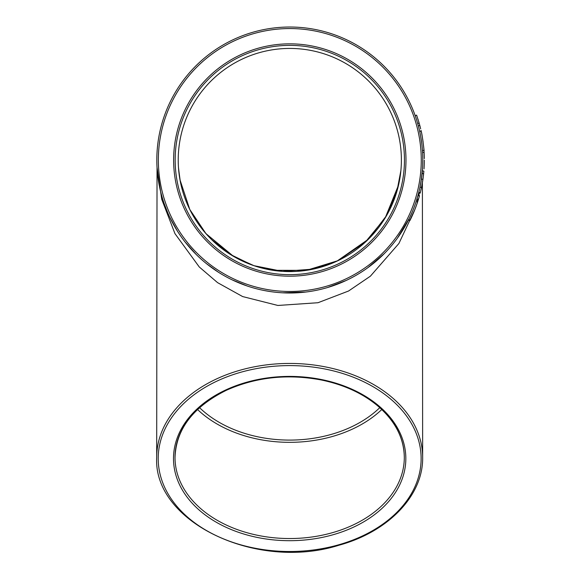 <?xml version="1.0" encoding="UTF-8"?>
<svg xmlns="http://www.w3.org/2000/svg" width="581" height="581" viewBox="0 0 581 581"><rect width="100%" height="100%" fill="white"/><g stroke="black" fill="none" stroke-linecap="round" stroke-linejoin="round"><path stroke-width="0.87" d="M419.787 125.402L419.126 122.99L419.809 125.481L418.32 125.83L419.787 125.402L420.644 128.779M422.133 135.852L421.908 134.676M415.597 116.868L415.19 115.692L416.628 115.183L419.141 123.063L417.674 123.484L419.126 122.99M419.213 129.381L419.678 131.393M424.268 156.311L424.21 154.546M424.21 154.582L424.261 156.078M424.253 164.329L424.312 161.271M424.319 160.153L424.319 160.617M424.275 163.588L424.261 163.987M422.75 163.145L422.765 162.738M422.641 166.282L422.714 164.532M422.627 166.667L422.496 168.831M422.75 139.542L422.888 140.42M421.443 132.337L421.595 133.078M423.789 171.961L423.062 178.382M421.886 175.513L421.973 174.714M423.861 171.09L423.622 173.654L423.861 171.09L422.351 170.836M422.685 180.916L422.22 183.69M421.152 180.829L422.474 169.216M423.687 146.978L423.731 147.451M420.629 136.157L421.791 143.718M421.683 142.904L421.574 142.04M418.581 193.197L418.226 194.548M419.438 124.116L420.078 126.498M419.46 124.189L419.3 123.608M419.235 123.39L418.719 121.618M418.008 119.287L418.24 120.035M418.654 121.378L419.097 122.889M420.056 126.411L420.172 126.876M416.606 115.125L415.168 115.641L416.606 115.125M417.035 121.306L416.78 120.485M416.236 118.771L415.996 118.052M415.684 117.122L415.313 116.055M417.209 121.894L416.606 119.926M416.483 119.541L415.822 117.529M417.151 121.698L417.521 122.954M416.083 118.306L416.207 118.677M416.817 120.594L417.18 121.799M417.216 198.121L417.347 197.663M417.921 195.674L418.807 192.333L417.921 195.674L418.698 192.761L420.179 193.139L420.295 192.674M418.596 193.139L417.964 195.514M422.895 179.551L422.975 178.992M422.968 179.05L422.692 180.887M422.387 182.724L422.648 457.385A132.984 94.035 180 0 0 289.665 363.437A132.984 94.035 180 0 0 156.681 457.385A132.984 94.035 180 0 0 156.681 457.465C153.152 522.101 256.562 571.377 339.028 545.21C388.529 531.688 423.346 495.375 422.648 457.385M422.518 151.488L422.351 149.179M422.728 164.016L422.743 163.646M417.303 197.816L417.035 198.702M409.656 217.635L410.004 216.909M419.94 187.387L421.443 178.919M422.089 173.632L423.629 173.654L423.585 174.046M420.252 192.848L418.828 192.231M419.99 187.162L421.494 187.445L420.288 192.696L421.399 187.903M422.176 173.508L422.322 171.17L422.104 173.501M409.46 218.049L397.469 238.079M384.172 253.715L367.693 267.805M346.16 280.47L327.473 287.551M305.715 292.047L282.649 292.809M270.572 291.604L264.217 290.515M247.186 285.983L232.03 279.795M218.434 272.228L206.56 263.723M196.044 254.318L185.23 242.161M177.546 231.311L169.696 217.091M167.626 212.515L164.162 203.582M160.552 191.287L159.753 187.794M157.712 175.389L157.291 171.17M157.153 169.391L157.037 167.546M157.088 168.461L157.131 169.144M157.386 172.245L157.429 172.695M170.407 218.572L174.387 226.074M401.493 232.204L403.868 228.384M422.126 173.291L422.176 172.775M422.191 172.63L422.242 172.063M415.916 202.224L418.037 195.238L419.511 195.644C417.173 204.084 414.028 212.29 410.07 220.264L408.704 219.582L411.82 212.9M413.483 208.884L414.493 206.262M419.845 132.163L420.404 134.93M420.615 136.07L420.789 137.029M420.804 137.094L420.884 137.574M420.949 137.98L421.131 139.048M421.24 139.789L421.457 141.256M421.508 141.59L421.668 142.773M421.799 143.827L421.937 144.989M421.879 144.487L421.973 145.265M421.668 142.744L421.595 142.222M422.786 159.557L422.707 164.779M422.634 153.522L422.648 153.929M422.532 151.735L422.452 150.559L423.977 150.45C424.566 154.03 422.271 134.044 421.174 131.103L419.685 131.429M421.138 130.943L421.225 131.342M421.327 131.785L421.457 132.432M421.748 133.833L421.995 135.097M423.012 141.299L423.113 142.04M421.203 131.241L421.022 130.391M422.147 135.925L422.06 135.46M423.571 174.22L423.455 175.237M423.447 175.309L423.404 175.694M423.106 178.069L422.953 179.137M421.414 179.101L422.924 179.318L422.663 181.054M424.115 152.658L424.152 153.231M424.232 155.069L424.261 155.955M424.297 162.353L424.319 160.959M424.246 155.599L424.203 154.372M424.159 153.406L424.123 152.788M423.919 149.673L424.13 152.854M424.246 155.57L424.297 157.712M424.297 162.295L424.283 163.123M424.268 163.769L424.217 165.236M424.268 163.813L424.29 162.97M424.312 158.286L424.297 157.647M424.203 154.473L424.159 153.442M423.927 149.738L423.854 148.881M424.312 158.62L424.181 153.856M424.145 153.101L424.108 152.418L422.576 152.505M424.021 168.933L424.232 164.837M424.283 163.029L424.312 161.242M421.908 134.654L422.118 135.794M415.001 209.204L414.761 209.806M414.5 210.467L414.05 211.564M413.672 212.464L413.214 213.539M412.786 214.505L411.718 216.851M410.07 220.264L409.881 220.642L408.516 219.952M411.304 217.737L410.898 218.594M411.181 217.998L411.602 217.105M415.161 208.797L415.967 206.669M418.567 198.934L418.886 197.86M418.77 198.252L418.538 199.036M415.952 206.72L417.448 202.457M416.991 203.793L416.788 204.389M414.122 211.382L413.018 213.99M413.483 212.9L413.766 212.232M422.946 179.166L421.436 187.707M420.324 192.558L420.513 191.774M421.087 189.319L421.385 187.946M381.79 409.518A114.646 81.064 0 0 1 197.54 409.518M157.03 167.408L161.743 199.327L174.954 233.62L199.254 266.962L217.584 282.649L242.633 296.564L277.885 305.461L317.989 302.723L348.542 291.023L370.373 276.193L398.893 243.504L414.892 209.487M417.085 202.188L417.906 199.101M418.676 195.884L419.329 192.921M404.449 160.015A114.646 114.646 0 0 1 232.487 259.3A114.646 114.646 0 0 1 232.487 60.729A114.646 114.646 0 0 1 404.449 160.015M156.819 160.015A132.984 132.984 0 0 0 356.298 275.183A132.984 132.984 0 0 0 356.298 44.846A132.984 132.984 0 0 0 156.819 160.015A132.984 132.984 0 0 0 356.298 275.183A132.984 132.984 0 0 0 356.298 44.846A132.984 132.984 0 0 0 156.819 160.015M422.191 172.659L422.322 171.184A7.64 7.64 4.8 0 0 422.293 171.802M199.552 407.666A111.465 78.82 180 0 0 379.778 407.666M178.222 160.015A111.588 111.588 0 0 0 345.601 256.649A111.588 111.588 0 0 0 345.601 63.38A111.588 111.588 0 0 0 178.222 160.015M178.483 167.633L180.001 179.878L189.776 209.465L205.935 233.613L233.642 256.439L254.006 265.699L282.439 271.356L313.079 269.148L336.929 261.159L368.419 239.205L386.554 215.602L397.005 190.989L400.897 170.531M400.737 172.092L398.551 185.012L385.21 217.89L365.224 242.248L337.924 260.68L306.376 270.361L272.947 270.318M270.434 269.904L258.77 267.195M252.183 265.067L230.483 254.522L211.84 239.844M208.949 236.917L203.067 230.214M190.699 211.281L188.97 207.795M182.267 189.798L181.054 184.983M180.277 181.323L178.57 168.846M405.836 458.547A116.171 82.146 180 0 0 231.579 387.411A116.171 82.146 180 0 0 231.579 529.69A116.171 82.146 180 0 0 405.836 458.547M404.303 457.472A114.646 81.064 0 0 1 289.665 538.536A114.646 81.064 0 0 1 175.019 457.472A114.646 81.064 0 0 1 289.665 376.401A114.646 81.064 0 0 1 404.303 457.472C404.056 438.263 395.283 421.145 377.991 406.104C362.871 393.417 344.017 384.724 321.416 380.01C287.61 373.648 255.945 377.062 226.401 390.258C193.212 406.736 176.087 429.141 175.019 457.472M158.206 458.547A131.459 92.953 0 0 1 355.39 378.049A131.459 92.953 0 0 1 355.39 539.052A131.459 92.953 0 0 1 158.206 458.547M405.974 160.015A116.171 116.171 0 0 0 231.717 59.407A116.171 116.171 0 0 0 231.717 260.622A116.171 116.171 0 0 0 405.974 160.015M158.352 160.015A131.459 131.459 0 0 1 355.536 46.168A131.459 131.459 0 0 1 355.536 273.862A131.459 131.459 0 0 1 158.352 160.015M157.037 167.858L156.681 457.472M422.293 171.823L422.3 173.516"/></g></svg>

